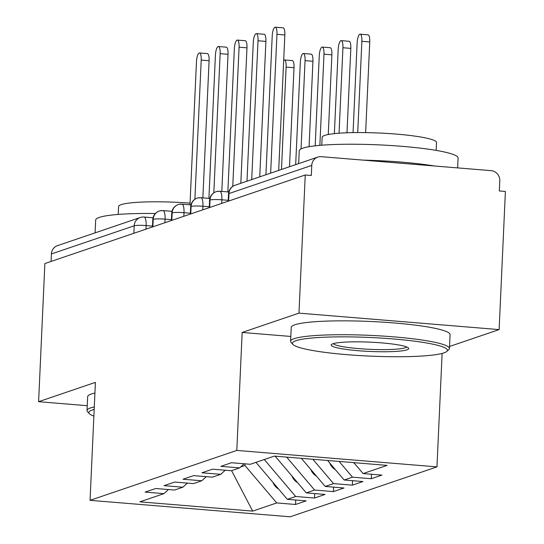 <?xml version="1.0" encoding="UTF-8"?>
<svg xmlns="http://www.w3.org/2000/svg" width="544" height="544" viewBox="0 0 544 544"><rect width="100%" height="100%" fill="white"/><g stroke="black" fill="none" stroke-linecap="round" stroke-linejoin="round"><path stroke-width="0.82" d="M449.528 346.467L499.127 329.603L505.396 191.454L499.331 190.958L499.793 180.86A9.54 9.058 71.2 0 0 491.123 170.653L321.293 156.679A9.54 9.058 71.2 0 0 317.791 157.107A9.54 9.058 71.2 0 0 311.766 165.396L311.311 175.488L305.245 174.991L44.873 263.548L38.604 401.696L87.251 405.695M442.116 353.423L436.961 466.881L290.204 516.8L90.052 500.33L236.81 450.418L436.961 466.881M363.086 473.566L387.138 465.385L274.326 456.103L250.274 464.284L231.472 462.733L220.871 466.344L239.673 467.888L231.336 470.723L212.534 469.18L201.933 472.784L220.735 474.327L212.405 477.163L193.603 475.619L182.995 479.223L201.797 480.774L193.467 483.602L174.665 482.059L164.057 485.663L182.859 487.213L174.529 490.049L155.727 488.498L145.126 492.109L163.928 493.653L139.876 501.833L252.688 511.115L276.74 502.935L295.542 504.478L306.15 500.874L287.341 499.324L295.678 496.495L314.48 498.039L325.081 494.435L306.279 492.884L314.609 490.056L333.411 491.599L344.019 487.995L325.217 486.445L333.547 483.609L352.349 485.16L362.957 481.549L344.155 480.005L352.485 477.17L371.287 478.72L381.888 475.109L363.086 473.566L353.818 462.645M352.485 477.17L339.123 461.434M344.155 480.005L327.583 460.482M333.547 483.609L312.888 459.279M325.217 486.445L301.342 458.327M239.673 467.888L244.161 463.78M314.609 490.056L286.654 457.116M306.279 492.884L275.108 456.164M220.735 474.327L225.23 470.22M295.678 496.495L264.282 459.517M287.341 499.324L255.952 462.352M201.797 480.774L206.292 476.66M133.858 233.281L134.198 225.794L51.401 253.953L51.061 261.446M51.401 253.953A9.54 9.058 -108.8 0 1 57.426 245.67L140.223 217.512A9.54 9.058 -108.8 0 0 134.198 225.794A9.54 1.142 2.6 0 1 146.132 225.576L145.969 229.16M245.031 463.848L244.956 465.494L240.706 466.942M276.74 502.935L244.956 465.494M252.688 511.115L231.588 470.642M182.859 487.213L187.354 483.099M499.127 329.603L298.969 313.133L305.245 174.991M90.052 500.33L95.411 382.371L38.604 401.696M298.969 313.133L242.162 332.459L236.81 450.418M242.162 332.459L290.809 336.457M163.928 493.653L168.422 489.546M295.542 504.478L295.746 500.018M171.999 211.324L163.01 210.589A9.54 2.774 94.7 0 0 162.751 210.603A9.54 9.058 71.2 0 0 160.133 210.786A9.54 9.058 71.2 0 0 159.249 211.038A9.54 9.058 71.2 0 0 153.224 219.32L152.884 226.807M314.48 498.039L314.684 493.578M333.411 491.599L333.615 487.138M352.349 485.16L352.553 480.699M371.287 478.72L371.491 474.252M190.937 204.884L181.948 204.143A9.54 2.774 94.7 0 0 181.689 204.163A9.54 9.058 71.2 0 0 179.064 204.347A9.54 9.058 71.2 0 0 178.187 204.592A9.54 9.058 71.2 0 0 172.162 212.881L171.822 220.368M209.875 198.444L200.886 197.703A9.54 2.774 94.7 0 0 200.627 197.724A9.54 9.058 71.2 0 0 198.002 197.907A9.54 9.058 71.2 0 0 197.125 198.152A9.54 9.058 71.2 0 0 191.1 206.441L190.76 213.928M228.806 192.005L219.824 191.264A9.54 2.774 94.7 0 0 219.565 191.284A9.54 9.058 71.2 0 0 216.94 191.468A9.54 9.058 71.2 0 0 216.063 191.712A9.54 9.058 71.2 0 0 210.032 199.995L209.692 207.488M199.492 52.965L207.38 53.611A7.949 2.312 94.7 0 1 209.093 60.731L201.212 60.085A7.949 2.312 -85.3 0 0 199.492 52.965A7.949 2.312 -85.3 0 0 196.472 61.69L189.978 204.809M209.093 60.731L202.864 197.866M201.212 60.085L194.888 199.26M284.41 59.949L292.291 60.595A7.949 2.312 94.7 0 1 294.012 67.714L286.124 67.068A7.949 2.312 -85.3 0 0 284.41 59.949A7.949 2.312 -85.3 0 0 283.689 60.255M278.582 489.008A12.723 12.077 -108.8 0 1 273.136 482.82L272.938 482.358M281.472 169.463L286.124 67.068M289.51 166.729L294.012 67.714M218.43 46.526L226.318 47.172A7.949 2.312 94.7 0 1 228.031 54.291L220.143 53.638A7.949 2.312 -85.3 0 0 218.43 46.526A7.949 2.312 -85.3 0 0 215.41 55.25L208.916 198.363M228.031 54.291L221.802 191.427M220.143 53.638L213.826 192.814M237.368 40.079L245.249 40.732A7.949 2.312 94.7 0 1 246.969 47.852L239.081 47.199A7.949 2.312 -85.3 0 0 237.368 40.079A7.949 2.312 -85.3 0 0 234.348 48.81L227.848 191.923M246.969 47.852L240.815 183.294M239.081 47.199L232.764 186.374M256.306 33.64L264.187 34.292A7.949 2.312 94.7 0 1 265.9 41.405L258.019 40.759A7.949 2.312 -85.3 0 0 256.306 33.64A7.949 2.312 -85.3 0 0 253.286 42.371L246.983 181.2M265.9 41.405L259.753 176.854M258.019 40.759L251.716 179.588M275.237 27.2L283.125 27.846A7.949 2.312 94.7 0 1 284.838 34.966L276.957 34.32A7.949 2.312 -85.3 0 0 275.237 27.2A7.949 2.312 -85.3 0 0 272.218 35.931L265.914 174.753M284.838 34.966L278.691 170.408M276.957 34.32L270.647 173.148M303.341 53.509L311.229 54.155A7.949 2.312 94.7 0 1 312.943 61.275L305.062 60.629A7.949 2.312 -85.3 0 0 303.341 53.509A7.949 2.312 -85.3 0 0 300.329 62.24L295.678 164.635M297.52 482.569A12.723 12.077 -108.8 0 1 292.067 476.381L291.87 475.912M301.05 148.906L305.062 60.629M309.067 146.69L312.943 61.275M322.279 47.07L330.167 47.716A7.949 2.312 94.7 0 1 331.881 54.835L323.993 54.189A7.949 2.312 -85.3 0 0 322.279 47.07A7.949 2.312 -85.3 0 0 319.26 55.794L315.173 145.826M316.458 476.129A12.723 12.077 -108.8 0 1 311.005 469.941L310.808 469.472M319.858 145.357L323.993 54.189M328.263 134.518L331.881 54.835M341.217 40.63L349.098 41.276A7.949 2.312 94.7 0 1 350.819 48.396L342.931 47.743A7.949 2.312 -85.3 0 0 341.217 40.63A7.949 2.312 -85.3 0 0 338.198 49.354L334.37 133.634M335.396 469.69A12.723 12.077 -108.8 0 1 329.943 463.495L329.746 463.032M339.048 133.212L342.931 47.743M346.984 132.777L350.819 48.396M360.155 34.184L368.036 34.836A7.949 2.312 94.7 0 1 369.75 41.956L361.869 41.303A7.949 2.312 -85.3 0 0 360.155 34.184A7.949 2.312 -85.3 0 0 357.136 42.915L353.063 132.614M354.328 463.25A12.723 12.077 -108.8 0 1 353.321 462.604M357.721 132.566L361.869 41.303M365.636 132.614L369.75 41.956M94.18 409.414A77.595 9.302 -177.4 0 0 92.371 409.952A77.595 9.302 -177.4 0 0 89.366 413.664A77.595 9.302 -177.4 0 0 93.881 416.092M89.366 413.664L87.557 411.713A79.506 9.534 2.6 0 1 87.026 410.536A79.506 9.534 2.6 0 1 90.637 407.905A79.506 9.534 2.6 0 1 94.296 406.926M95.098 232.859L95.676 220.034A79.506 9.534 2.6 0 1 99.287 217.403A79.506 9.534 2.6 0 1 155.394 213.513M118.218 214.438L118.578 206.536A57.242 6.868 2.6 0 1 121.176 204.639A57.242 6.868 2.6 0 1 190.053 203.123M87.026 410.536L87.659 396.658A79.506 9.534 2.6 0 1 91.27 394.033A79.506 9.534 2.6 0 1 94.921 393.047M295.929 340.714A77.595 9.302 -177.4 0 0 292.93 344.427A77.595 9.302 -177.4 0 0 362.692 355.749A77.595 9.302 -177.4 0 0 443.924 352.886A77.595 9.302 -177.4 0 0 446.828 351.417A77.595 9.302 -177.4 0 0 386.437 338.436A77.595 9.302 -177.4 0 0 295.929 340.714M292.93 344.427L291.122 342.475A79.506 9.534 2.6 0 1 290.591 341.299A79.506 9.534 2.6 0 1 294.195 338.667A79.506 9.534 2.6 0 1 382.201 336.022A79.506 9.534 2.6 0 1 449.439 348.514A79.506 9.534 2.6 0 1 448.807 349.636L446.828 351.417M332.928 343.754A38.801 4.651 2.6 0 1 373.544 342.326A38.801 4.651 2.6 0 1 408.428 347.983A38.801 4.651 2.6 0 1 406.926 349.84A38.801 4.651 2.6 0 1 361.678 350.982A38.801 4.651 2.6 0 1 331.48 344.488A38.801 4.651 2.6 0 1 332.928 343.754M333.295 343.638A36.89 4.427 -177.4 0 0 366.01 349.132A36.89 4.427 -177.4 0 0 405.192 347.8A36.89 4.427 -177.4 0 0 406.701 346.97M298.656 163.622L299.241 150.797A79.506 9.534 2.6 0 1 302.852 148.165A79.506 9.534 2.6 0 1 390.85 145.52A79.506 9.534 2.6 0 1 458.089 158.012L457.64 167.899M321.783 145.194L322.136 137.299A57.242 6.868 2.6 0 1 324.734 135.402A57.242 6.868 2.6 0 1 388.096 133.498A57.242 6.868 2.6 0 1 436.506 142.494L436.152 150.389M290.591 341.299L291.224 327.42A79.506 9.534 2.6 0 1 294.828 324.788A79.506 9.534 2.6 0 1 382.833 322.143A79.506 9.534 2.6 0 1 450.072 334.635L449.439 348.514M363.324 160.14A79.506 9.534 2.6 0 1 434.391 165.988M311.766 165.396L228.97 193.555L228.63 201.049M317.791 157.107L234.994 185.273A9.54 9.058 71.2 0 0 228.97 193.555A9.54 1.142 2.6 0 0 228.534 193.875L228.208 201.192M152.497 226.1L146.132 225.576A9.54 2.774 94.7 0 0 144.078 217.036A9.54 9.54 0 0 0 140.223 217.512M159.249 211.038A9.54 9.54 0 0 0 152.796 219.633A9.54 1.142 2.6 0 1 153.224 219.32A9.54 1.142 2.6 0 1 165.063 219.137L164.9 222.72M143.725 217.076A9.54 2.774 94.7 0 1 144.078 217.036L153.061 217.77M171.435 219.654L165.07 219.13A9.54 2.774 94.7 0 0 163.01 210.589L160.133 210.786M190.373 213.214L184.001 212.69L183.838 216.281M209.311 206.774L202.939 206.244L202.776 209.841M228.242 200.328L221.877 199.804L221.707 203.402M178.187 204.592A9.54 9.54 0 0 0 171.727 213.194A9.54 1.142 2.6 0 1 172.162 212.881A9.54 1.142 2.6 0 1 184.001 212.69A9.54 2.774 94.7 0 0 181.948 204.143L179.064 204.347M197.125 198.152A9.54 9.54 0 0 0 190.665 206.754A9.54 1.142 2.6 0 1 191.1 206.441A9.54 1.142 2.6 0 1 202.939 206.251A9.54 2.774 94.7 0 0 200.886 197.703L198.002 197.907M216.063 191.712A9.54 9.54 0 0 0 209.603 200.314A9.54 1.142 2.6 0 1 210.032 199.995A9.54 1.142 2.6 0 1 221.87 199.811A9.54 2.774 94.7 0 0 219.824 191.264L216.94 191.468M152.796 219.633L152.463 226.957M171.727 213.194L171.394 220.517M190.665 206.754L190.332 214.071M209.603 200.314L209.27 207.631M234.994 185.273A9.54 9.54 0 0 0 228.534 193.875"/></g></svg>
